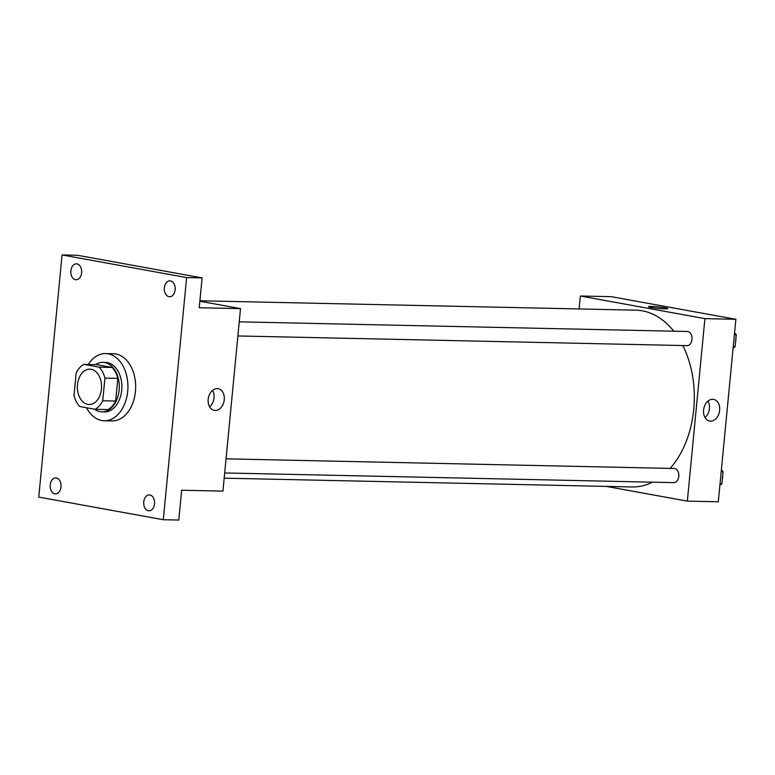 <?xml version="1.0" encoding="UTF-8"?>
<svg xmlns="http://www.w3.org/2000/svg" width="775" height="775" viewBox="0 0 775 775"><rect width="100%" height="100%" fill="white"/><g stroke="black" fill="none" stroke-linecap="round" stroke-linejoin="round"><path stroke-width="1.16" d="M87.778 404.376A17.68 12.09 91.2 0 1 77.413 385.611A17.68 12.09 91.2 0 1 89.842 369.152A17.68 12.09 91.2 0 1 101.554 387.093A17.68 12.09 91.2 0 1 89.086 404.511A17.68 12.09 91.2 0 1 87.778 404.376M102.746 400.762L104.925 378.123A24.093 16.478 91.2 0 0 99.219 367.176L83.768 364.376A24.093 16.478 91.2 0 0 76.183 372.901L74.003 395.541A24.093 16.478 91.2 0 0 79.709 406.488L95.16 409.297A24.093 16.478 91.2 0 0 102.746 400.762L115.649 401.043L117.829 378.403L104.925 378.123M115.649 401.043A24.093 16.478 91.2 0 1 108.064 409.568L95.16 409.297M117.829 378.403A24.093 16.478 91.2 0 0 112.113 367.457L96.662 364.647L83.768 364.376M94.414 409.152A24.761 16.924 -88.8 0 0 101.835 411.864A24.761 16.924 -88.8 0 0 119.292 387.471A24.761 16.924 -88.8 0 0 102.901 362.361A24.761 16.924 -88.8 0 0 95.538 364.628M102.901 362.361L105.477 362.419A24.761 16.924 91.2 0 1 121.869 387.529A24.761 16.924 91.2 0 1 104.412 411.912L101.835 411.864M112.113 367.457L99.219 367.176M88.263 364.473A33.596 22.979 91.2 0 1 105.671 353.574A33.596 22.979 91.2 0 1 127.914 387.665A33.596 22.979 91.2 0 1 104.218 420.757A33.596 22.979 91.2 0 1 101.738 420.505A33.596 22.979 91.2 0 1 86.538 407.728M105.671 353.574L113.412 353.739A33.596 22.979 91.2 0 1 135.654 387.829A33.596 22.979 91.2 0 1 111.958 420.922L104.218 420.757M175.14 289.772A7.953 5.444 91.2 0 1 169.58 296.748A7.953 5.444 91.2 0 1 164.31 288.678A7.953 5.444 91.2 0 1 169.919 280.841A7.953 5.444 91.2 0 1 175.14 289.772M154.525 503.837A7.953 5.444 91.2 0 1 148.965 510.822A7.953 5.444 91.2 0 1 143.695 502.743A7.953 5.444 91.2 0 1 149.304 494.905A7.953 5.444 91.2 0 1 154.525 503.837M61.012 486.855A7.953 5.444 91.2 0 1 55.451 493.83A7.953 5.444 91.2 0 1 50.181 485.76A7.953 5.444 91.2 0 1 55.79 477.913A7.953 5.444 91.2 0 1 61.012 486.855M81.627 272.781A7.953 5.444 91.2 0 1 76.066 279.756A7.953 5.444 91.2 0 1 70.796 271.686A7.953 5.444 91.2 0 1 76.405 263.849A7.953 5.444 91.2 0 1 81.627 272.781M62.068 254.946L38.75 497.095L163.302 519.725L186.62 277.576L62.068 254.946L77.548 255.275L202.101 277.905L186.62 277.576M163.302 519.725L178.783 520.054L181.66 490.226L222.938 491.118L240.512 308.624L199.223 307.743L202.101 277.905M215.188 410.469A11.015 7.992 -79.7 0 1 214.278 410.372A11.015 7.992 -79.7 0 1 208.378 398.108A11.015 7.992 -79.7 0 1 218.211 388.701A11.015 7.992 -79.7 0 1 224.198 400.336A11.015 7.992 -79.7 0 1 215.188 410.469M240.512 308.624L199.853 301.243M212.621 390.387A11.015 7.992 -79.7 0 1 209.628 406.836M199.902 300.778L635.752 310.174A88.418 60.46 91.2 0 1 673.775 331.196M682.833 345.543A88.418 60.46 91.2 0 1 670.123 468.4M652.531 482.176A88.418 60.46 91.2 0 1 631.945 486.962L224.178 478.175M224.682 472.953L673.853 482.631A7.072 4.834 -88.8 0 0 678.822 476.053A7.072 4.834 -88.8 0 0 674.686 468.546A7.072 4.834 -88.8 0 0 674.163 468.488L226.048 458.829M239.233 321.828L687.347 331.487A7.072 4.834 91.2 0 1 692.036 338.665A7.072 4.834 91.2 0 1 687.047 345.631L237.877 335.953M606.36 486.409L687.338 501.125L704.911 318.641L580.359 296.011L579.109 308.944M687.338 501.125L718.299 501.793L735.872 319.3L611.32 296.68L580.359 296.011M735.872 319.3L704.911 318.641M710.549 421.145A11.015 7.992 -79.7 0 1 709.638 421.048A11.015 7.992 -79.7 0 1 703.748 408.783A11.015 7.992 -79.7 0 1 713.572 399.377A11.015 7.992 -79.7 0 1 719.568 411.012A11.015 7.992 -79.7 0 1 710.549 421.145M651.019 307.501A9.726 0.765 -174.5 0 1 648.433 306.726A9.726 0.765 -174.5 0 1 658.188 306.89A9.726 0.765 -174.5 0 1 667.798 308.586A9.726 0.765 -174.5 0 1 661.618 308.712A9.726 0.765 -174.5 0 1 651.019 307.501M648.433 306.726A9.726 0.765 -174.5 0 1 658.188 306.89A9.726 0.765 -174.5 0 1 667.798 308.586M707.982 401.062A11.015 7.992 -79.7 0 1 704.998 417.512M719.907 485.053L721.883 483.832L723.056 471.675L721.38 469.805M721.883 483.832L720.033 483.794M723.056 471.675L721.205 471.636M722.678 475.637A7.072 4.834 91.2 0 1 722.348 479.066M733.102 348.043L735.078 346.832L736.25 334.674L734.574 332.795M735.078 346.832L733.227 346.793M736.25 334.674L734.39 334.635M735.872 338.627A7.072 4.834 91.2 0 1 735.543 342.066"/></g></svg>
